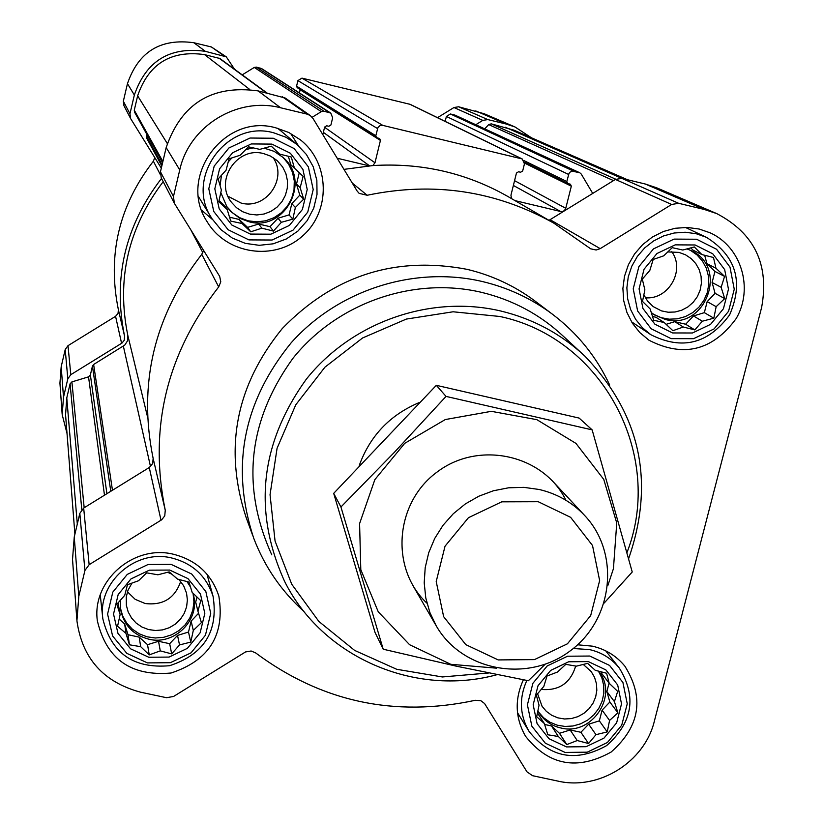<?xml version="1.0" encoding="UTF-8"?>
<svg xmlns="http://www.w3.org/2000/svg" width="824" height="824" viewBox="0 0 824 824"><rect width="100%" height="100%" fill="white"/><g stroke="black" fill="none" stroke-linecap="round" stroke-linejoin="round"><path stroke-width="1.24" d="M200.757 600.655L197.945 611.212L201.406 622.604L193.31 630.422L190.766 642.081L179.529 644.934L171.691 653.885L160.278 650.878L149.247 654.895L140.677 646.665L129.43 644.801L125.979 633.388L117.554 626.281L120.129 614.601L116.823 604.28L124.733 595.319L127.463 584.7L138.556 580.735L146.641 572.845L157.889 574.791L169.167 571.887L177.52 579.087L188.974 582.084L192.177 592.425L200.757 600.655M169.713 570.064L187.954 578.602L200.479 594.083L204.815 613.406L200.139 632.77L187.388 648.344L169.075 657.078L148.804 657.253L130.563 648.807L117.966 633.388L113.537 614.045L118.162 594.598L130.954 578.932L149.371 570.167L169.713 570.064M303.139 176.408L300.152 187.656L303.685 199.14L295.373 207.473L292.829 219.143L281.355 222.295L273.455 231.091L261.836 228.166L250.743 231.812L242.019 223.52L230.73 221.079L227.208 209.564L218.793 201.726L221.368 190.025L218.154 178.932L226.116 170.135L229.02 158.826L240.186 155.242L248.488 146.827L259.776 149.371L271.292 146.178L279.635 154.098L291.294 157.013L294.405 168.117L303.139 176.408L290.841 164.79L288.338 156.272M271.899 144.107L290.326 153.223L302.923 169.425L307.218 189.499L302.398 209.471L289.42 225.416L270.839 234.191L250.321 234.067L231.894 225.065L219.215 208.925L214.817 188.83L219.596 168.766L232.625 152.728L251.299 143.932L271.899 144.107M724.584 276.39L721.154 287.308L724.698 298.597L716.159 306.683L713.821 318.177L702.316 321.216L694.859 329.919L683.323 327.015L672.868 330.692L664.237 322.534L653.7 320.268L650.157 308.959L642.504 301.409L644.873 289.883L642.308 279.14L649.827 270.427L653.195 259.457L663.711 255.831L672.25 247.663L682.787 250.032L694.323 246.953L701.914 254.585L713.481 257.479L715.943 268.233L724.584 276.39L714.944 271.426L706.961 263.659L704.664 255.265M695.126 244.975L712.781 253.813L724.677 269.613L728.467 289.203L723.431 308.743L710.576 324.357L692.438 332.989L672.58 332.947L654.915 324.203L642.947 308.475L639.064 288.853L644.059 269.232L656.955 253.524L675.196 244.862L695.126 244.975M617.681 691.377L614.416 701.646L617.897 712.842L609.575 720.444L607.236 731.918L595.968 734.668L588.552 743.526L577.222 740.539L566.819 744.577L558.332 736.481L547.826 734.771L544.355 723.544L536.671 716.695L539.04 705.189L536.373 695.178L543.85 686.32L547.033 676.01L557.508 672.024L565.81 664.35L576.326 666.163L587.625 663.361L595.247 670.293L606.608 673.26L609.183 683.281L617.681 691.377M588.367 661.6L605.856 669.902L617.691 684.991L621.523 703.881L616.64 722.823L604.013 738.088L586.121 746.688L566.5 746.915L549 738.716L537.104 723.678L533.169 704.778L538.01 685.743L550.689 670.396L568.663 661.775L588.367 661.6M300.204 89.538L299.421 92.906M511.498 198.594L510.942 195.216L516.463 173.03L518.543 171.752L520.603 172.247L522.673 170.97L524.455 163.842L522.21 158.96L410.259 104.37L301.945 78.126L297.907 80.618L296.568 86.17L297.165 87.632L376.568 137.629L379.668 138.556L380.431 140.43L374.982 162.781L372.85 165.572L343.958 169.373M716.736 213.591L704.232 209.44L678.657 203.312L671.642 204.465L600.202 248.642L596.154 250.012L590.684 248.817L553.893 223.191C495.852 190.725 433.609 181.424 367.174 195.257L359.161 193.372L357.101 190.993L312.986 118.429L310.267 115.545L307.105 114.134L280.613 107.779C237.415 96.408 189.129 126.144 179.756 169.95L173.462 196.534L174.328 203.209L219.668 276.37L220.791 281.787L218.69 286.917C166.397 354.196 148.588 428.645 165.263 510.272L164.748 515.906L161.7 519.769L89.136 564.687L84.924 570.486L78.805 596.298L76.92 620.822C82.194 658.314 103.361 682.087 140.43 692.15L166.51 697.712L173.586 696.465L245.511 651.949L251.135 651.001L255.595 652.876C321.339 701.821 394.572 717.632 475.283 700.297L480.835 700.688L484.584 703.541L526.958 771.8L532.551 775.693L557.755 781.07C598.729 790.669 644.625 762.138 654.4 721L761.634 307.414C769.482 264.669 754.516 233.388 716.736 213.591L656.666 187.8L645.213 183.999L621.811 178.375L615.394 179.426L592.734 193.424L581.281 174.101L579.808 172.772L455.085 115.164L450.388 113.98L446.381 116.452L445.166 121.396M322.812 134.59L324.635 127.061L326.726 125.773L328.827 126.278L330.918 124.99L332.659 117.791L330.784 113.104L261.62 68.577L256.315 67.105L254.286 67.434L242.225 74.86M522.21 158.96L382.305 125.269L379.946 125.65L377.897 127.658L375.816 135.754L376.568 137.629M508.933 197.101L507.78 196.431C466.229 172.865 421.249 162.585 372.85 165.572M513.373 185.462L560.619 211.49L562.504 211.5L564.224 210.687L565.635 208.76L571.331 186.183L570.445 184.236L567.705 183.495L566.819 181.548L568.941 173.545L570.156 172.051L572.35 171.165L579.808 172.772M560.619 211.49L514.969 200.613M548.99 220.348L592.734 193.424M330.784 113.104L323.925 111.209L321.308 111.631L312.162 117.276M369.204 165.861L337.181 158.229M627.455 179.725L513.98 130.161L491.248 123.847L488.714 124.609L484.697 128.843M161.01 520.243L149.257 467.517L83.677 508.058L79.825 513.362L74.253 536.96L72.533 559.403L76.828 619.504M149.257 467.517L152.677 463.562L153.14 458.401C137.886 383.737 154.098 315.716 201.767 254.338L203.58 250.414M310.267 115.545L285.166 98.005L258.118 90.898C212.025 84.615 181.383 103.494 166.18 147.558L160.453 171.794L161.257 177.902L174.204 202.972M699.205 229.041L710.134 232.821C741.322 246.819 753.836 288.349 736.223 318.507C712.626 350.633 683.539 357.873 648.962 340.219L639.784 332.546L632.327 323.142L626.899 312.378L623.706 300.678L622.893 288.503L624.479 276.339L628.424 264.659L634.562 253.947L642.658 244.615L652.381 237.034L663.351 231.513L675.124 228.279L687.237 227.445L699.205 229.041M275.813 127.823L288.761 132.468L300.369 139.833C330.084 163.111 330.98 211.531 302.398 236.117C274.402 261.352 226.548 254.317 207.246 221.893C177.191 177.469 224.107 112.909 275.813 127.823M173.504 554.264C196.452 560.186 211.572 574.143 218.865 596.154C225.137 634.861 209.193 660.477 171.021 673.023C130.975 676.494 106.42 659.087 97.356 620.822C91.619 580.971 133.715 544.159 173.504 554.264M577.593 644.79L592.322 646.15C605.558 649.199 616.404 655.873 624.88 666.173C644.595 697.815 640.011 726.438 611.12 752.054C577.336 770.749 548.836 765.506 525.609 736.337C515.216 718.229 514.475 699.38 523.374 679.79M252.577 535.116L246.057 517.276C223.665 448.73 235.736 385.807 282.292 328.519C333.813 275.474 395.396 255.749 467.053 269.335C491.918 275.267 514.506 285.784 534.797 300.894L535.899 301.728M267.151 93.071L219.853 58.504L204.568 54.611C170.97 49.986 148.66 63.716 137.639 95.821L134.271 110.21L134.559 112.167L162.585 162.781M146.93 134.508L146.765 138.278L161.834 165.984M163.203 181.671C128.111 228.001 116.328 279.284 127.844 335.523L147.496 416.748M74.902 534.22L65.559 414.76L66.775 397.91L70.081 383.829L71.904 381.893L88.539 376.856L90.372 374.92L92.432 366.134L93.627 364.486L124.764 345.091L127.617 340.714L127.844 335.523M234.552 69.247L226.281 56.846L205.341 51.325C169.703 46.412 146.044 60.976 134.353 95.038L129.955 113.794L130.583 118.512L161.319 168.148M161.525 178.417C125.073 225.797 112.754 278.409 124.589 336.254L118.378 309.68C107.244 255.162 118.903 205.67 153.377 161.205L154.778 157.58M67.012 433.434L62.191 414.657L63.51 397.178L67.825 378.803L70.802 374.693L122.076 343.011L124.228 340.271L124.589 336.254M531.542 137.835L514.979 126.958L484.11 113.712L458.618 106.78L453.942 107.532L437.523 117.667M514.979 126.958L506.039 123.991L487.798 119.583L482.802 120.386L475.778 124.723M226.281 56.846L211.418 46.978L193.908 42.745C160.536 38.131 138.391 51.768 127.463 83.657L123.343 101.218L123.93 105.637L130.583 118.512M121.591 343.34L115.566 316.323L118.038 313.45L118.378 309.68M115.566 316.323L68.001 345.678L65.209 349.531L61.182 366.762L59.936 383.15L62.119 413.72M488.694 672.981L442.385 676.957L396.735 669.294L354.66 650.424L318.867 621.461L291.727 584.216L275.062 541.038L270.045 494.709L277.08 448.266L295.775 404.79L324.924 367.185L362.601 337.964L406.304 319.084L453.107 311.781L499.9 316.488C602.869 338.067 664.741 455.538 627.043 552.41M359.316 465.303C370.1 435.783 390.071 414.874 419.22 402.565M497.088 674.671C414.894 697.238 322.071 657.13 284.527 581.219C252.834 510.952 260.075 443.642 306.24 379.287C351.817 322.029 430.283 294.539 500.395 310.916C532.737 318.672 560.897 333.751 584.875 356.143C640.578 414.338 655.183 481.803 628.671 558.528M271.766 554.83C240.948 486.5 247.942 421.085 292.736 358.584C336.975 302.985 413.154 276.328 481.278 292.283C512.703 299.843 540.07 314.5 563.389 336.285L582.207 353.681M303.974 611.47C281.303 591.096 264.514 566.593 253.617 537.948C230.473 467.105 242.987 402.061 291.171 342.794C338.376 289.801 414.287 265.596 482.277 281.509C507.996 287.627 531.336 298.494 552.296 314.109C577.356 333.092 596.494 356.741 609.698 385.066M207.761 575.121L207.566 576.306M100.487 597.143L99.879 596.113M290.635 133.426L298.339 145.621M212.633 219.668L201.705 210.254M277.657 128.286L279.944 130.141M211.418 217.732L198.522 196.658M589.788 656.038L609.554 665.421L622.923 682.478L627.249 703.82L621.729 725.223L607.463 742.465L587.255 752.178L565.089 752.436L545.313 743.176L531.861 726.191L527.411 704.829L532.881 683.323L547.198 665.967L567.52 656.223L589.788 656.038M573.267 648.509L589.521 649.58C601.633 652.371 611.542 658.5 619.246 667.965C636.911 696.63 632.698 722.514 606.588 745.627C576.089 762.519 550.298 757.853 529.193 731.609C519.697 715.273 518.914 698.227 526.835 680.449M696.589 239.238L716.55 249.239L729.982 267.089L734.256 289.234L728.56 311.297L714.037 328.941L693.551 338.695L671.117 338.643L651.166 328.766L637.632 310.998L633.234 288.822L638.878 266.646L653.453 248.9L674.063 239.104L696.589 239.238M696.064 233.686L706.343 237.281C736.079 255.934 743.845 281.777 729.652 314.809C708.403 343.814 682.138 350.447 650.857 334.719L642.452 327.798L635.623 319.29L630.628 309.536L627.672 298.916L626.868 287.864L628.269 276.792L631.812 266.173L637.364 256.408L644.698 247.9L653.514 240.999L663.475 235.963L674.176 233.007L685.187 232.234L696.064 233.686M273.311 138.247L294.127 148.547L308.351 166.86L313.202 189.551L307.754 212.108L293.087 230.112L272.105 240.021L248.92 239.897L228.104 229.721L213.777 211.49L208.791 188.778L214.189 166.108L228.907 147.98L250.022 138.03L273.311 138.247M273.815 132.839L285.969 137.258L296.805 144.303L306.435 154.531L313.254 166.798L316.849 180.363L317.024 194.402L313.759 208.07L307.27 220.533L297.948 231.039L286.34 238.96L273.177 243.822L259.22 245.315L245.336 243.368L232.347 238.074L221.048 229.752L212.139 218.906C183.999 178.726 226.538 119.202 273.815 132.839M171.083 564.368L191.693 574.029L205.835 591.529L210.728 613.365L205.433 635.232L191.034 652.835L170.352 662.702L147.445 662.898L126.834 653.36L112.6 635.953L107.584 614.086L112.816 592.106L127.267 574.4L148.083 564.491L171.083 564.368M171.825 558.013C192.816 563.431 206.567 576.234 213.086 596.411C218.514 631.349 204.012 654.441 169.579 665.71C133.478 668.872 111.23 653.226 102.835 618.793C97.325 582.527 135.589 548.794 171.825 558.013M544.355 723.544L537.413 712.914M558.332 736.481L551.514 725.954L559.465 733.319L570.156 729.982L580.91 732.289L588.666 724.183L599.347 720.846L602.097 710.134L609.853 702.027L606.876 691.573L609.049 683.106M544.633 724.481L551.514 725.954M566.819 744.577L559.465 733.319M577.222 740.539L570.156 729.982M588.552 743.526L580.91 732.289M595.968 734.668L588.666 724.183M607.236 731.918L599.347 720.846M609.575 720.444L602.097 710.134M617.897 712.842L609.853 702.027M614.416 701.646L606.876 691.573M609.183 683.281L601.705 673.445L601.232 671.817M537.835 710.844L539.226 713.182C544.427 720.918 551.627 725.841 560.835 727.973C591.859 736.213 619.061 695.415 598.615 671.21L598.543 671.117M575.677 666.039C570.466 683.158 558.96 690.965 541.152 689.441M583.217 664.401L591.189 671.56L594.537 677.287L596.442 683.663L596.823 690.337L595.659 696.98L593.002 703.233L589.005 708.784L583.876 713.337L577.871 716.664L571.3 718.579L564.522 718.981L557.879 717.859L551.709 715.273L546.343 711.349L542.068 706.281L537.567 693.705M598.43 671.086L601.911 678.039L603.735 685.62L603.807 693.468L602.128 701.203L598.77 708.434L593.908 714.81L587.79 720.021L580.693 723.812L572.989 725.995L565.037 726.459L557.24 725.182L549.979 722.236L543.613 717.745L538.443 711.936M701.914 254.585L693.097 250.177L690.739 247.88M664.237 322.534L655.935 317.261L652.474 316.447M683.323 327.015L674.774 321.679L685.64 324.234L693.52 315.952L704.345 312.646L707.177 301.615L715.067 293.334L712.101 282.488L714.944 271.426M666.122 324.326L674.774 321.679M694.859 329.919L685.64 324.234M702.316 321.216L693.52 315.952M713.821 318.177L704.345 312.646M716.159 306.683L707.177 301.615M724.698 298.597L715.067 293.334M721.154 287.308L712.101 282.488M715.943 268.233L706.961 263.659M651.269 312.574L654.637 314.984L665.359 319.465C705.189 330.815 729.137 267.512 691.243 250.692L686.959 248.889M279.635 154.098L271.251 146.188M227.208 209.564L224.54 205.681L219.05 200.52M242.019 223.52L239.166 219.452L247.591 227.383L258.715 224.035L269.994 226.682L277.976 218.247L289.08 214.899L291.809 203.621L299.792 195.175L296.516 184.071L299.246 172.762M229.536 217.196L239.166 219.452M250.743 231.812L247.591 227.383M261.836 228.166L258.715 224.035M273.455 231.091L269.994 226.682M281.355 222.295L277.976 218.247M292.829 219.143L289.08 214.899M295.373 207.473L291.809 203.621M303.685 199.14L299.792 195.175M300.152 187.656L296.516 184.071M294.405 168.117L290.841 164.79M220.801 192.558L226.981 206.968L230.689 211.428L239.928 218.36L248.941 221.749C284.651 231.987 311.678 181.342 283.147 157.477L274.165 151.369L264.154 148.145M253.195 147.877L245.737 149.587M231.946 157.868L228.207 161.957M221.46 175.244L220.101 185.657M120.129 614.601L118.079 602.818M125.979 633.388L124.681 624.026L128.008 634.717L139.194 637.127L147.548 644.677L158.527 641.288L169.682 643.699L177.531 635.428L188.49 632.049L191.127 621.111L198.574 613.272M119.14 619.02L124.681 624.026M129.43 644.801L128.008 634.717M140.677 646.665L139.194 637.127M149.247 654.895L147.548 644.677M160.278 650.878L158.527 641.288M171.691 653.885L169.682 643.699M179.529 644.934L177.531 635.428M190.766 642.081L188.49 632.049M193.31 630.422L191.127 621.111M197.945 611.212L195.7 602.138L196.957 596.967M120.438 600.13L120.561 609.286C123.672 625.025 133.107 634.995 148.866 639.208C174.585 645.748 200.696 619.514 193.321 594.526L192.94 593.146M190.55 587.172L186.976 581.538M671.694 251.608C685.558 270.251 668.46 300.101 645.305 297.763M667.728 251.928L678.997 252.402L685.496 254.791L691.192 258.602L695.837 263.649L699.195 269.664L701.08 276.318L701.399 283.271L700.143 290.161L697.372 296.609L693.221 302.284L687.937 306.899L681.778 310.195L675.062 312.008L668.161 312.234L661.425 310.875L653.133 306.569L647.716 301.306L643.822 294.807M690.358 250.259L697.032 254.946L702.45 261.064L706.333 268.284L708.475 276.236L708.774 284.527L707.219 292.705L703.892 300.379L698.958 307.136L692.675 312.636L685.362 316.591L677.39 318.816L669.181 319.187L661.136 317.673L653.679 314.366M272.96 157.456C288.163 178.52 265.967 210.13 240.999 203.023L228.021 196.277M263.834 153.666L270.416 156.045L277.173 160.587L282.694 167.035L285.897 173.627L287.463 180.796L287.298 188.14L285.423 195.237L281.932 201.705L277.029 207.174L270.983 211.346L264.133 213.993L256.861 214.961L249.569 214.189L242.658 211.727L236.529 207.72L231.513 202.364C214.003 180.817 237.106 145.951 263.834 153.666M283.003 157.353L288.616 164.223L292.448 172.226L294.292 180.919L294.024 189.798L291.686 198.368L287.391 206.155L281.396 212.716L274.031 217.69L265.709 220.791L256.903 221.862L248.086 220.811L239.774 217.732L232.419 212.767L226.456 206.196M180.683 581.456C174.884 598.245 163.049 605.599 145.168 603.529L135.167 599.326L127.442 591.817M167.591 572.278L171.876 574.194M178.839 579.406L183.639 585.761L186.543 593.125L187.388 599.975L186.605 606.855L184.236 613.386L180.415 619.236L175.347 624.108L169.291 627.723L162.565 629.896L155.53 630.514L148.557 629.557L142.006 627.054L136.238 623.14L131.552 618.031L128.194 611.995L126.35 605.331L126.278 596.988L127.916 590.468L131.953 583.052M193.135 593.836L193.928 602.014L192.806 610.193L189.839 617.928L185.163 624.829L179.035 630.545L171.763 634.768L163.729 637.292L155.345 637.992L147.032 636.808L139.235 633.821L132.345 629.176L126.731 623.099L122.673 615.93L120.397 608.009M538.216 501.713L570.62 517.328L592.518 545.488L599.645 580.57L590.674 615.631L567.417 643.812L534.446 659.612L498.211 659.921L465.797 644.636L443.652 616.682L436.205 581.538L445.042 546.188L468.434 517.719L501.723 501.837L538.216 501.713M539.133 489.477C556.87 493.627 571.949 502.187 584.36 515.175C620.493 552.811 613.437 619.143 570.414 650.723C528.019 683.148 462.367 671.313 436.359 626.086L429.871 612.49L425.781 597.946L424.206 582.846L425.205 567.623L428.738 552.688L434.712 538.463L442.972 525.351L453.293 513.733L465.364 503.917L478.868 496.192L493.411 490.764L508.583 487.798L523.971 487.365L539.133 489.477M496.522 668.171L450.759 664.299L409.59 644.718L378.247 611.81L360.799 569.652L359.583 523.611L374.858 479.599L404.718 443.333L445.31 419.55L491.341 411.331L536.846 419.663L575.966 443.405L603.755 479.403L616.754 523.013L613.437 568.673L607.772 585.761M426.956 603.199C389.845 568.581 394.809 502.65 437.307 471.874C479.135 440.201 543.644 454.683 565.934 500.271M604.177 603.044L632.235 571.98L592.147 429.871L446.031 396.406L394.068 452.644L340.94 506.997L383.201 649.209L456.238 666.163L528.369 680.737L545.107 664.309M592.147 429.871L579.148 418.087L436.329 385.323L446.031 396.406M383.201 649.209L375.033 632.43L333.689 493.37L436.329 385.323M340.94 506.997L333.689 493.37M450.388 113.98L573.772 171.258M454.611 115L579.2 172.556M491.248 123.847L615.765 179.21M505.236 127.226L621.842 178.375M256.315 67.105L323.925 111.209M260.611 68.145L329.476 112.548M409.6 104.133L521.365 158.661M301.945 78.126L382.779 125.361M678.657 203.312L621.811 178.375M704.232 209.44L645.213 183.999M671.642 204.465L615.394 179.426M600.202 248.642L550.164 219.74M367.174 195.257L352.332 183.144M307.105 114.134L282.282 96.717M280.613 107.779L258.118 90.898M179.756 169.95L166.18 147.558M173.462 196.534L160.453 171.794M218.69 286.917L201.767 254.338M165.263 510.272L153.14 458.401M89.136 564.687L83.677 508.058M84.924 570.486L79.825 513.362M78.805 596.298L74.253 536.96M218.916 58.071L266.502 92.916M204.568 54.611L249.59 89.363M137.639 95.821L167.262 143.469M134.271 110.21L162.884 161.504M146.497 136.341L162.101 164.852M190.849 229.886L202.828 252.69M123.353 346.142L150.514 466.58M93.627 364.486L112.466 490.259M92.432 366.134L110.776 491.3M90.372 374.92L106.904 493.7M88.539 376.856L104.483 495.193M71.904 381.893L84.172 507.749M70.081 383.829L81.792 509.623M66.775 397.91L77.302 524.033M297.907 80.618L377.567 128.575M296.568 86.17L375.816 135.754M300.163 89.806L380.431 140.43M324.584 127.267L374.982 162.781M323.358 132.355L369.543 165.83M254.286 67.434L321.308 111.631M488.714 124.609L613.489 180.6M514.567 180.662L565.779 208.297M524.569 163.09L571.331 186.183M523.982 160.598L566.819 181.548M446.381 116.452L568.601 174.441M487.798 119.583L458.618 106.78M506.039 123.991L475.726 110.921M482.802 120.386L453.942 107.532M224.046 55.836L211.418 46.978M205.341 51.325L193.908 42.745M134.353 95.038L127.463 83.657M129.955 113.794L123.343 101.218M160.247 174.441L153.377 161.205M70.802 374.693L68.001 345.678M67.825 378.803L65.209 349.531M63.51 397.178L61.182 366.762M553.893 223.191L507.78 196.431M524.548 162.266L567.705 183.495M552.296 314.109L534.797 300.894M97.356 620.822L97.253 619.844M207.246 221.893L206.453 220.554M619.246 667.965L605.722 650.847M529.193 731.609L517.503 712.667M706.343 237.281L685.383 227.414M650.857 334.719L631.462 321.751M296.805 144.303L279.326 129.615M213.086 596.411L206.989 574.215M102.743 617.907L100.25 594.969M231.513 202.364L231.111 201.808M226.981 206.968L226.497 206.268M120.561 609.286L120.479 608.709M584.36 515.175L552.214 480.722M435.752 625.045L412.742 585.236"/></g></svg>
